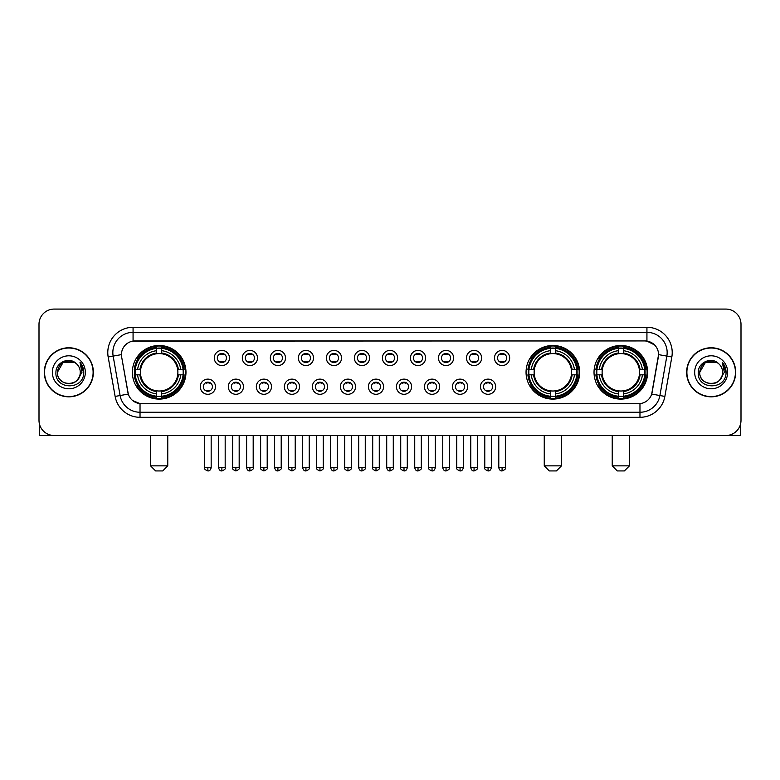 <?xml version="1.0" encoding="UTF-8"?>
<svg xmlns="http://www.w3.org/2000/svg" width="780" height="780" viewBox="0 0 780 780"><rect width="100%" height="100%" fill="white"/><g stroke="black" fill="none" stroke-linecap="round" stroke-linejoin="round"><path stroke-width="1.17" d="M526.051 372.294A26.803 26.803 0 0 0 552.854 399.106A26.803 26.803 0 0 0 579.657 372.294A26.803 26.803 0 0 0 552.854 345.491A26.803 26.803 0 0 0 526.051 372.294M594.029 372.294A26.803 26.803 0 0 0 620.831 399.106A26.803 26.803 0 0 0 647.634 372.294A26.803 26.803 0 0 0 620.831 345.491A26.803 26.803 0 0 0 594.029 372.294M132.366 372.294A26.803 26.803 0 0 0 159.169 399.106A26.803 26.803 0 0 0 185.971 372.294A26.803 26.803 0 0 0 159.169 345.491A26.803 26.803 0 0 0 132.366 372.294M215.465 386.714A7.585 7.585 0 0 1 207.87 394.3A7.585 7.585 0 0 1 200.284 386.714A7.585 7.585 0 0 1 207.87 379.129A7.585 7.585 0 0 1 215.465 386.714M203.326 386.714A4.553 4.553 0 0 0 207.87 391.267A4.553 4.553 0 0 0 212.423 386.714A4.553 4.553 0 0 0 207.87 382.161A4.553 4.553 0 0 0 203.326 386.714M243.477 386.714A7.585 7.585 0 0 1 235.891 394.3A7.585 7.585 0 0 1 228.306 386.714A7.585 7.585 0 0 1 235.891 379.129A7.585 7.585 0 0 1 243.477 386.714M231.338 386.714A4.553 4.553 0 0 0 235.891 391.267A4.553 4.553 0 0 0 240.445 386.714A4.553 4.553 0 0 0 235.891 382.161A4.553 4.553 0 0 0 231.338 386.714M271.498 386.714A7.585 7.585 0 0 1 263.913 394.3A7.585 7.585 0 0 1 256.327 386.714A7.585 7.585 0 0 1 263.913 379.129A7.585 7.585 0 0 1 271.498 386.714M259.36 386.714A4.553 4.553 0 0 0 263.913 391.267A4.553 4.553 0 0 0 268.466 386.714A4.553 4.553 0 0 0 263.913 382.161A4.553 4.553 0 0 0 259.36 386.714M299.52 386.714A7.585 7.585 0 0 1 291.935 394.3A7.585 7.585 0 0 1 284.349 386.714A7.585 7.585 0 0 1 291.935 379.129A7.585 7.585 0 0 1 299.52 386.714M287.381 386.714A4.553 4.553 0 0 0 291.935 391.267A4.553 4.553 0 0 0 296.488 386.714A4.553 4.553 0 0 0 291.935 382.161A4.553 4.553 0 0 0 287.381 386.714M327.541 386.714A7.585 7.585 0 0 1 319.956 394.3A7.585 7.585 0 0 1 312.361 386.714A7.585 7.585 0 0 1 319.956 379.129A7.585 7.585 0 0 1 327.541 386.714M315.403 386.714A4.553 4.553 0 0 0 319.956 391.267A4.553 4.553 0 0 0 324.5 386.714A4.553 4.553 0 0 0 319.956 382.161A4.553 4.553 0 0 0 315.403 386.714M355.553 386.714A7.585 7.585 0 0 1 347.968 394.3A7.585 7.585 0 0 1 340.382 386.714A7.585 7.585 0 0 1 347.968 379.129A7.585 7.585 0 0 1 355.553 386.714M343.415 386.714A4.553 4.553 0 0 0 347.968 391.267A4.553 4.553 0 0 0 352.521 386.714A4.553 4.553 0 0 0 347.968 382.161A4.553 4.553 0 0 0 343.415 386.714M383.575 386.714A7.585 7.585 0 0 1 375.989 394.3A7.585 7.585 0 0 1 368.404 386.714A7.585 7.585 0 0 1 375.989 379.129A7.585 7.585 0 0 1 383.575 386.714M371.436 386.714A4.553 4.553 0 0 0 375.989 391.267A4.553 4.553 0 0 0 380.543 386.714A4.553 4.553 0 0 0 375.989 382.161A4.553 4.553 0 0 0 371.436 386.714M411.596 386.714A7.585 7.585 0 0 1 404.011 394.3A7.585 7.585 0 0 1 396.425 386.714A7.585 7.585 0 0 1 404.011 379.129A7.585 7.585 0 0 1 411.596 386.714M399.457 386.714A4.553 4.553 0 0 0 404.011 391.267A4.553 4.553 0 0 0 408.564 386.714A4.553 4.553 0 0 0 404.011 382.161A4.553 4.553 0 0 0 399.457 386.714M439.618 386.714A7.585 7.585 0 0 1 432.032 394.3A7.585 7.585 0 0 1 424.447 386.714A7.585 7.585 0 0 1 432.032 379.129A7.585 7.585 0 0 1 439.618 386.714M427.479 386.714A4.553 4.553 0 0 0 432.032 391.267A4.553 4.553 0 0 0 436.585 386.714A4.553 4.553 0 0 0 432.032 382.161A4.553 4.553 0 0 0 427.479 386.714M467.639 386.714A7.585 7.585 0 0 1 460.044 394.3A7.585 7.585 0 0 1 452.459 386.714A7.585 7.585 0 0 1 460.044 379.129A7.585 7.585 0 0 1 467.639 386.714M455.5 386.714A4.553 4.553 0 0 0 460.044 391.267A4.553 4.553 0 0 0 464.597 386.714A4.553 4.553 0 0 0 460.044 382.161A4.553 4.553 0 0 0 455.5 386.714M495.651 386.714A7.585 7.585 0 0 1 488.065 394.3A7.585 7.585 0 0 1 480.48 386.714A7.585 7.585 0 0 1 488.065 379.129A7.585 7.585 0 0 1 495.651 386.714M483.512 386.714A4.553 4.553 0 0 0 488.065 391.267A4.553 4.553 0 0 0 492.619 386.714A4.553 4.553 0 0 0 488.065 382.161A4.553 4.553 0 0 0 483.512 386.714M229.466 357.981A7.585 7.585 0 0 1 221.881 365.576A7.585 7.585 0 0 1 214.295 357.981A7.585 7.585 0 0 1 221.881 350.395A7.585 7.585 0 0 1 229.466 357.981M217.328 357.981A4.553 4.553 0 0 0 221.881 362.534A4.553 4.553 0 0 0 226.434 357.981A4.553 4.553 0 0 0 221.881 353.438A4.553 4.553 0 0 0 217.328 357.981M257.488 357.981A7.585 7.585 0 0 1 249.902 365.576A7.585 7.585 0 0 1 242.317 357.981A7.585 7.585 0 0 1 249.902 350.395A7.585 7.585 0 0 1 257.488 357.981M245.349 357.981A4.553 4.553 0 0 0 249.902 362.534A4.553 4.553 0 0 0 254.456 357.981A4.553 4.553 0 0 0 249.902 353.438A4.553 4.553 0 0 0 245.349 357.981M285.509 357.981A7.585 7.585 0 0 1 277.924 365.576A7.585 7.585 0 0 1 270.338 357.981A7.585 7.585 0 0 1 277.924 350.395A7.585 7.585 0 0 1 285.509 357.981M273.37 357.981A4.553 4.553 0 0 0 277.924 362.534A4.553 4.553 0 0 0 282.477 357.981A4.553 4.553 0 0 0 277.924 353.438A4.553 4.553 0 0 0 273.37 357.981M313.531 357.981A7.585 7.585 0 0 1 305.945 365.576A7.585 7.585 0 0 1 298.36 357.981A7.585 7.585 0 0 1 305.945 350.395A7.585 7.585 0 0 1 313.531 357.981M301.392 357.981A4.553 4.553 0 0 0 305.945 362.534A4.553 4.553 0 0 0 310.498 357.981A4.553 4.553 0 0 0 305.945 353.438A4.553 4.553 0 0 0 301.392 357.981M341.552 357.981A7.585 7.585 0 0 1 333.957 365.576A7.585 7.585 0 0 1 326.372 357.981A7.585 7.585 0 0 1 333.957 350.395A7.585 7.585 0 0 1 341.552 357.981M329.413 357.981A4.553 4.553 0 0 0 333.957 362.534A4.553 4.553 0 0 0 338.51 357.981A4.553 4.553 0 0 0 333.957 353.438A4.553 4.553 0 0 0 329.413 357.981M369.564 357.981A7.585 7.585 0 0 1 361.978 365.576A7.585 7.585 0 0 1 354.393 357.981A7.585 7.585 0 0 1 361.978 350.395A7.585 7.585 0 0 1 369.564 357.981M357.425 357.981A4.553 4.553 0 0 0 361.978 362.534A4.553 4.553 0 0 0 366.532 357.981A4.553 4.553 0 0 0 361.978 353.438A4.553 4.553 0 0 0 357.425 357.981M397.585 357.981A7.585 7.585 0 0 1 390 365.576A7.585 7.585 0 0 1 382.415 357.981A7.585 7.585 0 0 1 390 350.395A7.585 7.585 0 0 1 397.585 357.981M385.447 357.981A4.553 4.553 0 0 0 390 362.534A4.553 4.553 0 0 0 394.553 357.981A4.553 4.553 0 0 0 390 353.438A4.553 4.553 0 0 0 385.447 357.981M425.607 357.981A7.585 7.585 0 0 1 418.022 365.576A7.585 7.585 0 0 1 410.436 357.981A7.585 7.585 0 0 1 418.022 350.395A7.585 7.585 0 0 1 425.607 357.981M413.468 357.981A4.553 4.553 0 0 0 418.022 362.534A4.553 4.553 0 0 0 422.575 357.981A4.553 4.553 0 0 0 418.022 353.438A4.553 4.553 0 0 0 413.468 357.981M453.628 357.981A7.585 7.585 0 0 1 446.043 365.576A7.585 7.585 0 0 1 438.448 357.981A7.585 7.585 0 0 1 446.043 350.395A7.585 7.585 0 0 1 453.628 357.981M441.49 357.981A4.553 4.553 0 0 0 446.043 362.534A4.553 4.553 0 0 0 450.587 357.981A4.553 4.553 0 0 0 446.043 353.438A4.553 4.553 0 0 0 441.49 357.981M481.64 357.981A7.585 7.585 0 0 1 474.055 365.576A7.585 7.585 0 0 1 466.469 357.981A7.585 7.585 0 0 1 474.055 350.395A7.585 7.585 0 0 1 481.64 357.981M469.502 357.981A4.553 4.553 0 0 0 474.055 362.534A4.553 4.553 0 0 0 478.608 357.981A4.553 4.553 0 0 0 474.055 353.438A4.553 4.553 0 0 0 469.502 357.981M509.662 357.981A7.585 7.585 0 0 1 502.076 365.576A7.585 7.585 0 0 1 494.491 357.981A7.585 7.585 0 0 1 502.076 350.395A7.585 7.585 0 0 1 509.662 357.981M497.523 357.981A4.553 4.553 0 0 0 502.076 362.534A4.553 4.553 0 0 0 506.63 357.981A4.553 4.553 0 0 0 502.076 353.438A4.553 4.553 0 0 0 497.523 357.981M115.128 396.415L108.166 356.967A25.291 25.291 0 0 1 133.068 327.288L646.932 327.288A25.291 25.291 0 0 1 671.833 356.967L664.872 396.415A25.291 25.291 0 0 1 639.971 417.31L140.03 417.31A25.291 25.291 0 0 1 115.128 396.415L120.101 395.538L113.149 356.09A20.231 20.231 0 0 1 133.068 332.339L646.932 332.339A20.231 20.231 0 0 1 666.851 356.09L659.899 395.538A20.231 20.231 0 0 1 639.971 412.25L140.03 412.25A20.231 20.231 0 0 1 120.101 395.538L128.31 394.085L121.651 356.967A13.66 13.66 0 0 1 135.096 340.938L644.904 340.938A13.66 13.66 0 0 1 658.349 356.967L652.109 392.369A13.66 13.66 0 0 1 638.664 403.66L141.336 403.66A13.66 13.66 0 0 1 127.891 392.369L121.651 356.967L121.592 352.57M134.774 374.829A24.531 24.531 0 0 1 134.774 369.769M596.427 374.829A24.531 24.531 0 0 1 596.427 369.769M528.46 374.829A24.531 24.531 0 0 1 528.46 369.769M44.314 372.294A24.531 24.531 0 0 0 68.845 396.825A24.531 24.531 0 0 0 93.366 372.294A24.531 24.531 0 0 0 68.845 347.773A24.531 24.531 0 0 0 44.314 372.294M686.634 372.294A24.531 24.531 0 0 0 711.155 396.825A24.531 24.531 0 0 0 735.686 372.294A24.531 24.531 0 0 0 711.155 347.773A24.531 24.531 0 0 0 686.634 372.294M133.068 327.288L133.068 341.094L644.904 340.938L646.932 341.094L654.557 344.935M638.664 403.66L141.336 403.66M140.03 417.31L140.03 403.591L132.736 400.608M671.833 356.967L658.564 354.627L651.69 394.085L664.872 396.415M741 324.246A15.171 15.171 0 0 0 725.829 309.075L54.171 309.075A15.171 15.171 0 0 0 39 324.246L39 420.342A15.171 15.171 0 0 0 54.171 435.523L725.829 435.523A15.171 15.171 0 0 0 741 420.342L741 324.246L741 420.342M39 324.246L39 420.342M725.829 309.075L54.171 309.075M54.171 435.523L725.829 435.523M93.112 372.294A24.277 24.277 0 0 0 68.845 348.026A24.277 24.277 0 0 0 44.567 372.294A24.277 24.277 0 0 0 68.845 396.572A24.277 24.277 0 0 0 93.112 372.294M74.558 362.398L76.333 363.665A11.427 11.427 0 0 1 80.272 372.294C80.974 387.046 56.706 387.046 57.408 372.294L63.121 362.398L74.558 362.398L76.333 363.665C69.313 356.314 55.809 362.369 55.936 372.294C54.649 389.941 83.255 390.409 83.723 373.152L83.743 372.294C83.704 368.55 82.456 365.255 80.008 362.417L81.978 372.294L77.6 379.645A11.427 11.427 0 0 0 80.272 372.294C80.974 387.046 56.706 387.046 57.408 372.294C58.52 364.084 63.229 360.38 71.536 361.189M77.6 379.645C71.536 387.845 56.813 382.6 57.408 372.294M52.348 372.294A16.487 16.487 0 0 0 68.845 388.791A16.487 16.487 0 0 0 85.332 372.294A16.487 16.487 0 0 0 68.845 355.807A16.487 16.487 0 0 0 52.348 372.294M80.116 362.544L83.743 372.733M39.507 424.232L39.507 435.523L98.173 435.523M735.433 372.294A24.277 24.277 0 0 0 711.155 348.026A24.277 24.277 0 0 0 686.887 372.294A24.277 24.277 0 0 0 711.155 396.572A24.277 24.277 0 0 0 735.433 372.294M718.643 363.665A11.427 11.427 0 0 1 722.592 372.294C723.294 387.046 699.026 387.046 699.728 372.294L705.442 362.398L716.879 362.398L718.643 363.665C711.633 356.314 698.129 362.369 698.256 372.294C696.969 389.941 725.575 390.409 726.043 373.152L726.063 372.294C726.024 368.55 724.776 365.255 722.329 362.417L724.298 372.294L719.92 379.645A11.427 11.427 0 0 0 722.592 372.294C723.294 387.046 699.026 387.046 699.728 372.294C700.84 364.084 705.549 360.38 713.856 361.189M719.92 379.645C713.856 387.845 699.133 382.6 699.728 372.294M694.668 372.294A16.487 16.487 0 0 0 711.155 388.791A16.487 16.487 0 0 0 727.652 372.294A16.487 16.487 0 0 0 711.155 355.807A16.487 16.487 0 0 0 694.668 372.294M722.436 362.544L726.063 372.733M162.708 470.925L155.63 470.925L150.569 465.865L167.768 465.865L162.708 470.925M161.694 396.24L161.694 397.254A25.087 25.087 0 0 0 184.129 374.829L183.115 374.829A24.073 24.073 0 0 1 161.694 396.24L161.694 393.9A21.752 21.752 0 0 0 180.765 374.829L177.713 374.829A18.71 18.71 0 0 0 161.694 353.759L161.694 348.358A24.073 24.073 0 0 1 183.115 369.769L184.129 369.769A25.087 25.087 0 0 0 161.694 347.344L161.694 348.358M135.232 374.829L134.209 374.829A25.087 25.087 0 0 0 156.643 397.254L156.643 396.24A24.073 24.073 0 0 1 135.232 374.829L137.572 374.829A21.752 21.752 0 0 0 156.643 393.9L156.643 390.839A18.71 18.71 0 0 0 177.713 374.829L178.454 374.829A19.451 19.451 0 0 1 161.694 391.589L161.694 393.9M156.643 348.358L156.643 347.344A25.087 25.087 0 0 0 134.209 369.769L135.232 369.769A24.073 24.073 0 0 1 156.643 348.358L156.643 350.698A21.752 21.752 0 0 0 137.572 369.769L140.624 369.769A18.71 18.71 0 0 0 156.643 390.839L156.643 391.589A19.451 19.451 0 0 1 139.883 374.829L137.572 374.829M135.281 374.829A24.024 24.024 0 0 1 135.281 369.769M161.694 348.406A24.024 24.024 0 0 0 156.643 348.406M183.056 369.769A24.024 24.024 0 0 1 183.056 374.829M183.115 369.769L180.765 369.769A21.752 21.752 0 0 0 161.694 350.698M180.765 374.829L183.115 374.829M156.643 393.9L156.643 396.24M177.713 369.769L180.765 369.769M161.694 390.868L161.694 391.589M156.643 390.839A18.71 18.71 0 0 1 140.624 374.829L139.883 374.829M161.694 396.191A24.024 24.024 0 0 1 156.643 396.191M137.572 369.769L135.232 369.769M156.643 353.72L156.643 350.698M161.694 353.759A18.71 18.71 0 0 0 140.624 369.769L139.883 369.769A19.451 19.451 0 0 1 156.643 353.008M161.694 353.73L161.694 353.008A19.451 19.451 0 0 1 178.454 369.769M138.128 358.644L136.695 358.644A26.296 26.296 0 0 1 185.464 372.294A26.296 26.296 0 0 1 136.695 385.954L138.128 385.954M556.393 470.925L549.315 470.925L544.255 465.865L561.454 465.865L556.393 470.925M555.389 396.24L555.389 397.254A25.087 25.087 0 0 0 577.814 374.829L576.8 374.829A24.073 24.073 0 0 1 555.389 396.24L555.389 393.9A21.752 21.752 0 0 0 574.46 374.829L571.399 374.829A18.71 18.71 0 0 0 555.389 353.759L555.389 348.358A24.073 24.073 0 0 1 576.8 369.769L577.814 369.769A25.087 25.087 0 0 0 555.389 347.344L555.389 348.358M528.918 374.829L527.894 374.829A25.087 25.087 0 0 0 550.329 397.254L550.329 396.24A24.073 24.073 0 0 1 528.918 374.829L531.258 374.829A21.752 21.752 0 0 0 550.329 393.9L550.329 390.839A18.71 18.71 0 0 0 571.399 374.829L572.149 374.829A19.451 19.451 0 0 1 555.389 391.589L555.389 393.9M550.329 348.358L550.329 347.344A25.087 25.087 0 0 0 527.894 369.769L528.918 369.769A24.073 24.073 0 0 1 550.329 348.358L550.329 350.698A21.752 21.752 0 0 0 531.258 369.769L534.31 369.769A18.71 18.71 0 0 0 550.329 390.839L550.329 391.589A19.451 19.451 0 0 1 533.569 374.829L531.258 374.829M528.967 374.829A24.024 24.024 0 0 1 528.967 369.769M555.389 348.406A24.024 24.024 0 0 0 550.329 348.406M576.742 369.769A24.024 24.024 0 0 1 576.742 374.829M576.8 369.769L574.46 369.769A21.752 21.752 0 0 0 555.389 350.698M574.46 374.829L576.8 374.829M550.329 393.9L550.329 396.24M571.399 369.769L574.46 369.769M555.389 390.868L555.389 391.589M550.329 390.839A18.71 18.71 0 0 1 534.31 374.829L533.569 374.829M555.389 396.191A24.024 24.024 0 0 1 550.329 396.191M531.258 369.769L528.918 369.769M550.329 353.72L550.329 350.698M555.389 353.759A18.71 18.71 0 0 0 534.31 369.769L533.569 369.769A19.451 19.451 0 0 1 550.329 353.008M555.389 353.73L555.389 353.008A19.451 19.451 0 0 1 572.149 369.769M531.814 358.644L530.38 358.644A26.296 26.296 0 0 1 579.16 372.294A26.296 26.296 0 0 1 530.38 385.954L531.814 385.954M624.37 470.925L617.292 470.925L612.232 465.865L629.431 465.865L624.37 470.925M623.356 396.24L623.356 397.254A25.087 25.087 0 0 0 645.791 374.829L644.767 374.829A24.073 24.073 0 0 1 623.356 396.24L623.356 393.9A21.752 21.752 0 0 0 642.428 374.829L639.376 374.829A18.71 18.71 0 0 0 623.356 353.759L623.356 348.358A24.073 24.073 0 0 1 644.767 369.769L645.791 369.769A25.087 25.087 0 0 0 623.356 347.344L623.356 348.358M596.885 374.829L595.871 374.829A25.087 25.087 0 0 0 618.306 397.254L618.306 396.24A24.073 24.073 0 0 1 596.885 374.829L599.235 374.829A21.752 21.752 0 0 0 618.306 393.9L618.306 390.839A18.71 18.71 0 0 0 639.376 374.829L640.117 374.829A19.451 19.451 0 0 1 623.356 391.589L623.356 393.9M618.306 348.358L618.306 347.344A25.087 25.087 0 0 0 595.871 369.769L596.885 369.769A24.073 24.073 0 0 1 618.306 348.358L618.306 350.698A21.752 21.752 0 0 0 599.235 369.769L602.287 369.769A18.71 18.71 0 0 0 618.306 390.839L618.306 391.589A19.451 19.451 0 0 1 601.546 374.829L599.235 374.829M596.944 374.829A24.024 24.024 0 0 1 596.944 369.769M623.356 348.406A24.024 24.024 0 0 0 618.306 348.406M644.719 369.769A24.024 24.024 0 0 1 644.719 374.829M644.767 369.769L642.428 369.769A21.752 21.752 0 0 0 623.356 350.698M642.428 374.829L644.767 374.829M618.306 393.9L618.306 396.24M639.376 369.769L642.428 369.769M623.356 390.868L623.356 391.589M618.306 390.839A18.71 18.71 0 0 1 602.287 374.829L601.546 374.829M623.356 396.191A24.024 24.024 0 0 1 618.306 396.191M599.235 369.769L596.885 369.769M618.306 353.72L618.306 350.698M623.356 353.759A18.71 18.71 0 0 0 602.287 369.769L601.546 369.769A19.451 19.451 0 0 1 618.306 353.008M623.356 353.73L623.356 353.008A19.451 19.451 0 0 1 640.117 369.769M599.791 358.644L598.358 358.644A26.296 26.296 0 0 1 647.127 372.294A26.296 26.296 0 0 1 598.358 385.954L599.791 385.954M220.37 362.281L220.37 361.559A3.881 3.881 0 0 0 223.402 361.559L223.402 362.281M223.402 353.691L223.402 354.412A3.881 3.881 0 0 0 220.37 354.412L220.37 353.691M248.391 362.281L248.391 361.559A3.881 3.881 0 0 0 251.423 361.559L251.423 362.281M251.423 353.691L251.423 354.412A3.881 3.881 0 0 0 248.391 354.412L248.391 353.691M276.403 362.281L276.403 361.559A3.881 3.881 0 0 0 279.445 361.559L279.445 362.281M279.445 353.691L279.445 354.412A3.881 3.881 0 0 0 276.403 354.412L276.403 353.691M304.424 362.281L304.424 361.559A3.881 3.881 0 0 0 307.456 361.559L307.456 362.281M307.456 353.691L307.456 354.412A3.881 3.881 0 0 0 304.424 354.412L304.424 353.691M332.446 362.281L332.446 361.559A3.881 3.881 0 0 0 335.478 361.559L335.478 362.281M335.478 353.691L335.478 354.412A3.881 3.881 0 0 0 332.446 354.412L332.446 353.691M360.467 362.281L360.467 361.559A3.881 3.881 0 0 0 363.5 361.559L363.5 362.281M363.5 353.691L363.5 354.412A3.881 3.881 0 0 0 360.467 354.412L360.467 353.691M388.479 362.281L388.479 361.559A3.881 3.881 0 0 0 391.521 361.559L391.521 362.281M391.521 353.691L391.521 354.412A3.881 3.881 0 0 0 388.479 354.412L388.479 353.691M416.5 362.281L416.5 361.559A3.881 3.881 0 0 0 419.533 361.559L419.533 362.281M419.533 353.691L419.533 354.412A3.881 3.881 0 0 0 416.5 354.412L416.5 353.691M444.522 362.281L444.522 361.559A3.881 3.881 0 0 0 447.554 361.559L447.554 362.281M447.554 353.691L447.554 354.412A3.881 3.881 0 0 0 444.522 354.412L444.522 353.691M472.543 362.281L472.543 361.559A3.881 3.881 0 0 0 475.576 361.559L475.576 362.281M475.576 353.691L475.576 354.412A3.881 3.881 0 0 0 472.543 354.412L472.543 353.691M500.555 362.281L500.555 361.559A3.881 3.881 0 0 0 503.597 361.559L503.597 362.281M503.597 353.691L503.597 354.412A3.881 3.881 0 0 0 500.555 354.412L500.555 353.691M206.359 391.004L206.359 390.283A3.881 3.881 0 0 0 209.391 390.283L209.391 391.004M209.391 382.424L209.391 383.146A3.881 3.881 0 0 0 206.359 383.146L206.359 382.424M234.38 391.004L234.38 390.283A3.881 3.881 0 0 0 237.412 390.283L237.412 391.004M237.412 382.424L237.412 383.146A3.881 3.881 0 0 0 234.38 383.146L234.38 382.424M262.392 391.004L262.392 390.283A3.881 3.881 0 0 0 265.434 390.283L265.434 391.004M265.434 382.424L265.434 383.146A3.881 3.881 0 0 0 262.392 383.146L262.392 382.424M290.413 391.004L290.413 390.283A3.881 3.881 0 0 0 293.446 390.283L293.446 391.004M293.446 382.424L293.446 383.146A3.881 3.881 0 0 0 290.413 383.146L290.413 382.424M318.435 391.004L318.435 390.283A3.881 3.881 0 0 0 321.467 390.283L321.467 391.004M321.467 382.424L321.467 383.146A3.881 3.881 0 0 0 318.435 383.146L318.435 382.424M346.456 391.004L346.456 390.283A3.881 3.881 0 0 0 349.489 390.283L349.489 391.004M349.489 382.424L349.489 383.146A3.881 3.881 0 0 0 346.456 383.146L346.456 382.424M374.468 391.004L374.468 390.283A3.881 3.881 0 0 0 377.51 390.283L377.51 391.004M377.51 382.424L377.51 383.146A3.881 3.881 0 0 0 374.468 383.146L374.468 382.424M402.49 391.004L402.49 390.283A3.881 3.881 0 0 0 405.532 390.283L405.532 391.004M405.532 382.424L405.532 383.146A3.881 3.881 0 0 0 402.49 383.146L402.49 382.424M430.511 391.004L430.511 390.283A3.881 3.881 0 0 0 433.543 390.283L433.543 391.004M433.543 382.424L433.543 383.146A3.881 3.881 0 0 0 430.511 383.146L430.511 382.424M458.533 391.004L458.533 390.283A3.881 3.881 0 0 0 461.565 390.283L461.565 391.004M461.565 382.424L461.565 383.146A3.881 3.881 0 0 0 458.533 383.146L458.533 382.424M486.554 391.004L486.554 390.283A3.881 3.881 0 0 0 489.587 390.283L489.587 391.004M489.587 382.424L489.587 383.146A3.881 3.881 0 0 0 486.554 383.146L486.554 382.424M740.493 424.232L740.493 435.523L681.827 435.523M646.932 327.288L646.932 341.094M108.166 356.967L113.149 356.09A20.231 20.231 0 0 1 112.837 352.57M113.149 356.09L121.436 354.627M639.971 403.591L639.971 417.31M161.694 390.839A18.71 18.71 0 0 0 177.713 374.829M156.643 396.415A24.248 24.248 0 0 0 161.694 396.415M183.29 374.829A24.248 24.248 0 0 0 183.29 369.769M161.694 348.182A24.248 24.248 0 0 0 156.643 348.182M555.389 390.839A18.71 18.71 0 0 0 571.399 374.829M550.329 396.415A24.248 24.248 0 0 0 555.389 396.415M576.976 374.829A24.248 24.248 0 0 0 576.976 369.769M555.389 348.182A24.248 24.248 0 0 0 550.329 348.182M623.356 390.839A18.71 18.71 0 0 0 639.376 374.829M618.306 396.415A24.248 24.248 0 0 0 623.356 396.415M644.953 374.829A24.248 24.248 0 0 0 644.953 369.769M623.356 348.182A24.248 24.248 0 0 0 618.306 348.182M221.881 467.639L218.595 467.639C219.17 469.979 220.262 471.071 221.881 470.925L221.881 467.639L225.176 467.639L225.176 435.523M249.902 467.639L246.617 467.639C247.192 469.979 248.284 471.071 249.902 470.925L249.902 467.639L253.188 467.639L253.188 435.523M277.924 467.639L274.638 467.639C275.213 469.979 276.305 471.071 277.924 470.925L277.924 467.639L281.209 467.639L281.209 435.523M305.945 467.639L302.65 467.639C303.225 469.979 304.327 471.071 305.945 470.925L305.945 467.639L309.231 467.639L309.231 435.523M333.957 467.639L330.671 467.639C331.247 469.979 332.348 471.071 333.957 470.925L333.957 467.639L337.252 467.639L337.252 435.523M361.978 467.639L358.693 467.639C359.268 469.979 360.36 471.071 361.978 470.925L361.978 467.639L365.264 467.639L365.264 435.523M390 467.639L386.714 467.639C387.29 469.979 388.381 471.071 390 470.925L390 467.639L393.286 467.639L393.286 435.523M418.022 467.639L414.736 467.639C415.301 469.979 416.403 471.071 418.022 470.925L418.022 467.639L421.307 467.639L421.307 435.523M446.043 467.639L442.748 467.639C443.323 469.979 444.424 471.071 446.043 470.925L446.043 467.639L449.329 467.639L449.329 435.523M474.055 467.639L470.769 467.639C471.344 469.979 472.436 471.071 474.055 470.925L474.055 467.639L477.35 467.639L477.35 435.523M502.076 467.639L498.79 467.639C499.366 469.979 500.458 471.071 502.076 470.925L502.076 467.639L505.362 467.639L505.362 435.523M207.87 467.639L204.584 467.639C203.921 468.683 205.013 469.784 207.87 470.925L207.87 467.639L211.166 467.639L211.166 435.523M235.891 467.639L232.606 467.639C231.943 468.683 233.035 469.784 235.891 470.925L235.891 467.639L239.177 467.639L239.177 435.523M263.913 467.639L260.627 467.639C259.954 468.683 261.056 469.784 263.913 470.925L263.913 467.639L267.199 467.639L267.199 435.523M291.935 467.639L288.649 467.639C287.976 468.683 289.078 469.784 291.935 470.925L291.935 467.639L295.22 467.639L295.22 435.523M319.956 467.639L316.66 467.639C315.998 468.683 317.09 469.784 319.956 470.925L319.956 467.639L323.242 467.639L323.242 435.523M347.968 467.639L344.682 467.639C344.019 468.683 345.111 469.784 347.968 470.925L347.968 467.639L351.263 467.639L351.263 435.523M375.989 467.639L372.703 467.639C372.04 468.683 373.132 469.784 375.989 470.925L375.989 467.639L379.275 467.639L379.275 435.523M404.011 467.639L400.725 467.639C400.052 468.683 401.154 469.784 404.011 470.925L404.011 467.639L407.296 467.639L407.296 435.523M432.032 467.639L428.737 467.639C428.074 468.683 429.166 469.784 432.032 470.925L432.032 467.639L435.318 467.639L435.318 435.523M460.044 467.639L456.758 467.639C456.095 468.683 457.187 469.784 460.044 470.925L460.044 467.639L463.34 467.639L463.34 435.523M488.065 467.639L484.78 467.639C484.117 468.683 485.209 469.784 488.065 470.925L488.065 467.639L491.351 467.639L491.351 435.523M167.768 435.523L167.768 465.865M150.569 435.523L150.569 465.865M561.454 435.523L561.454 465.865M544.255 435.523L544.255 465.865M629.431 435.523L629.431 465.865M612.232 435.523L612.232 465.865M218.595 467.639L218.595 435.523M225.176 467.639C225.839 468.683 224.747 469.784 221.881 470.925M246.617 467.639L246.617 435.523M253.188 467.639C253.861 468.683 252.759 469.784 249.902 470.925M274.638 467.639L274.638 435.523M281.209 467.639C281.873 468.683 280.781 469.784 277.924 470.925M302.65 467.639L302.65 435.523M309.231 467.639C309.894 468.683 308.802 469.784 305.945 470.925M330.671 467.639L330.671 435.523M337.252 467.639C337.915 468.683 336.823 469.784 333.957 470.925M358.693 467.639L358.693 435.523M365.264 467.639C365.937 468.683 364.835 469.784 361.978 470.925M386.714 467.639L386.714 435.523M393.286 467.639C393.959 468.683 392.857 469.784 390 470.925M414.736 467.639L414.736 435.523M421.307 467.639C421.97 468.683 420.878 469.784 418.022 470.925M442.748 467.639L442.748 435.523M449.329 467.639C449.992 468.683 448.9 469.784 446.043 470.925M470.769 467.639L470.769 435.523M477.35 467.639C478.013 468.683 476.921 469.784 474.055 470.925M498.79 467.639L498.79 435.523M505.362 467.639C506.035 468.683 504.933 469.784 502.076 470.925M204.584 467.639L204.584 435.523M211.166 467.639C210.59 469.979 209.489 471.071 207.87 470.925M232.606 467.639L232.606 435.523M239.177 467.639C239.85 468.683 238.748 469.784 235.891 470.925M260.627 467.639L260.627 435.523M267.199 467.639C267.872 468.683 266.77 469.784 263.913 470.925M288.649 467.639L288.649 435.523M295.22 467.639C295.883 468.683 294.791 469.784 291.935 470.925M316.66 467.639L316.66 435.523M323.242 467.639C323.905 468.683 322.813 469.784 319.956 470.925M344.682 467.639L344.682 435.523M351.263 467.639C351.926 468.683 350.834 469.784 347.968 470.925M372.703 467.639L372.703 435.523M379.275 467.639C379.948 468.683 378.846 469.784 375.989 470.925M400.725 467.639L400.725 435.523M407.296 467.639C406.721 469.979 405.629 471.071 404.011 470.925M428.737 467.639L428.737 435.523M435.318 467.639C434.743 469.979 433.651 471.071 432.032 470.925M456.758 467.639L456.758 435.523M463.34 467.639C462.764 469.979 461.662 471.071 460.044 470.925M484.78 467.639L484.78 435.523M491.351 467.639C490.786 469.979 489.684 471.071 488.065 470.925"/></g></svg>
